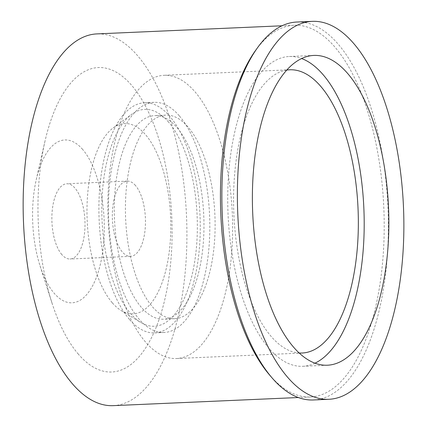 <?xml version="1.0" encoding="UTF-8"?>
<svg xmlns="http://www.w3.org/2000/svg" width="427" height="427" viewBox="0 0 427 427"><rect width="100%" height="100%" fill="white"/><g stroke="black" fill="none" stroke-linecap="round" stroke-linejoin="round"><path stroke-width="0.32" stroke-dasharray="2.13 1.6" d="M314.971 363.18A155.044 67.968 -92.5 0 1 302.754 366.297A155.044 67.968 -92.5 0 1 268.871 348.192A155.044 67.968 -92.5 0 1 228.53 175.374A155.044 67.968 -92.5 0 1 289.164 56.508A155.044 67.968 -92.5 0 1 301.606 58.542M286.747 70.081A141.753 62.139 87.5 0 0 234.092 181.806A141.753 62.139 87.5 0 0 271.193 336.465A141.753 62.139 87.5 0 0 299.156 352.985M145.5 341.979A141.753 62.139 -92.5 0 1 108.613 183.973A141.753 62.139 -92.5 0 1 164.053 75.301A141.753 62.139 -92.5 0 1 195.027 91.853A141.753 62.139 -92.5 0 1 231.914 249.859A141.753 62.139 -92.5 0 1 176.479 358.531A141.753 62.139 -92.5 0 1 145.5 341.979M188.061 127.027A101.888 44.664 87.5 0 0 165.799 115.13A101.888 44.664 87.5 0 0 125.954 193.239A101.888 44.664 87.5 0 0 152.466 306.805A101.888 44.664 87.5 0 0 174.728 318.702A101.888 44.664 87.5 0 0 214.578 240.593A101.888 44.664 87.5 0 0 188.061 127.027M141.326 307.296A101.888 44.664 -92.5 0 1 114.815 193.73A101.888 44.664 -92.5 0 1 154.665 115.616A101.888 44.664 -92.5 0 1 176.927 127.513A101.888 44.664 -92.5 0 1 203.439 241.079A101.888 44.664 -92.5 0 1 163.594 319.193A101.888 44.664 -92.5 0 1 141.326 307.296M179.249 115.786A115.173 50.487 87.5 0 0 154.078 102.341A115.173 50.487 87.5 0 0 109.034 190.639A115.173 50.487 87.5 0 0 139.005 319.022A115.173 50.487 87.5 0 0 164.176 332.468A115.173 50.487 87.5 0 0 209.219 244.169A115.173 50.487 87.5 0 0 179.249 115.786M129.461 319.439A115.173 50.487 -92.5 0 1 99.491 191.056A115.173 50.487 -92.5 0 1 144.534 102.758A115.173 50.487 -92.5 0 1 169.7 116.208A115.173 50.487 -92.5 0 1 199.671 244.591A115.173 50.487 -92.5 0 1 154.627 332.889A115.173 50.487 -92.5 0 1 129.461 319.439M168.542 122.063A108.538 47.578 87.5 0 0 131.633 114.361A108.538 47.578 87.5 0 0 101.813 207.858A108.538 47.578 87.5 0 0 130.619 313.583A108.538 47.578 87.5 0 0 140.761 322.46A108.538 47.578 87.5 0 0 195.262 257.796A108.538 47.578 87.5 0 0 168.542 122.063M112.258 302.759A95.242 41.75 -92.5 0 1 86.98 209.988A95.242 41.75 -92.5 0 1 113.144 127.945A95.242 41.75 -92.5 0 1 145.538 134.702A95.242 41.75 -92.5 0 1 168.98 253.803A95.242 41.75 -92.5 0 1 121.156 310.546A95.242 41.75 -92.5 0 1 112.258 302.759M135.476 185.51A37.651 16.504 87.5 0 0 127.246 181.112A37.651 16.504 87.5 0 0 112.52 209.983A37.651 16.504 87.5 0 0 122.319 251.951A37.651 16.504 87.5 0 0 130.55 256.349A37.651 16.504 87.5 0 0 145.276 227.479A37.651 16.504 87.5 0 0 135.476 185.51M61.862 254.604A37.651 16.504 -92.5 0 1 52.062 212.635A37.651 16.504 -92.5 0 1 66.788 183.765A37.651 16.504 -92.5 0 1 75.013 188.163A37.651 16.504 -92.5 0 1 84.813 230.132A37.651 16.504 -92.5 0 1 70.087 259.002A37.651 16.504 -92.5 0 1 61.862 254.604M82.678 149.471A81.509 35.729 87.5 0 0 36.268 179.586A81.509 35.729 87.5 0 0 40.053 265.84A81.509 35.729 87.5 0 0 54.197 293.296A81.509 35.729 87.5 0 0 101.364 259.616A81.509 35.729 87.5 0 0 82.678 149.471M78.413 354.223A152.386 66.799 -92.5 0 1 51.961 302.892A152.386 66.799 -92.5 0 1 44.888 141.631A152.386 66.799 -92.5 0 1 131.655 85.331A152.386 66.799 -92.5 0 1 166.594 291.257A152.386 66.799 -92.5 0 1 78.413 354.223M113.187 405.65A186.049 81.557 87.5 0 0 185.948 263.016A186.049 81.557 87.5 0 0 137.531 55.627A186.049 81.557 87.5 0 0 96.876 33.904M255.463 50.599A186.049 81.557 -92.5 0 1 294.171 25.252A186.049 81.557 -92.5 0 1 334.827 46.975A186.049 81.557 -92.5 0 1 383.238 254.359A186.049 81.557 -92.5 0 1 310.477 396.993A186.049 81.557 -92.5 0 1 269.821 375.269M313.397 399.971A189.15 82.918 87.5 0 0 387.374 254.956A189.15 82.918 87.5 0 0 338.152 44.114A189.15 82.918 87.5 0 0 296.818 22.033M313.824 55.425L289.164 56.508M327.413 365.213L302.754 366.297M289.746 69.782L164.053 75.301M302.172 353.017L176.479 358.531M165.799 115.13L154.665 115.616M174.728 318.702L163.594 319.193M154.078 102.341L144.534 102.758M164.176 332.468L154.627 332.889M113.144 127.945L131.633 114.361M121.156 310.546L140.761 322.46M127.246 181.112L66.788 183.765M130.55 256.349L70.087 259.002M40.053 265.84L51.961 302.892M36.268 179.586L44.888 141.631M294.171 25.252L282.012 25.785M310.477 396.993L298.324 397.526"/><path stroke-width="0.64" d="M347.706 73.529A155.044 67.968 87.5 0 0 313.824 55.425A155.044 67.968 87.5 0 0 253.19 174.291A155.044 67.968 87.5 0 0 293.536 347.108A155.044 67.968 87.5 0 0 327.413 365.213A155.044 67.968 87.5 0 0 388.052 246.352A155.044 67.968 87.5 0 0 347.706 73.529M301.606 58.542A155.044 67.968 -92.5 0 1 323.042 74.613A155.044 67.968 -92.5 0 1 364.066 233.542A155.044 67.968 -92.5 0 1 314.971 363.18M299.156 352.985A141.753 62.139 87.5 0 0 302.172 353.017A141.753 62.139 87.5 0 0 357.607 244.345A141.753 62.139 87.5 0 0 320.72 86.334A141.753 62.139 87.5 0 0 289.746 69.782A141.753 62.139 87.5 0 0 286.747 70.081M282.012 25.785L96.876 33.904A186.049 81.557 87.5 0 0 24.115 176.543A186.049 81.557 87.5 0 0 72.531 383.926A186.049 81.557 87.5 0 0 113.187 405.65L298.324 397.526M269.821 375.269A186.049 81.557 -92.5 0 1 269.699 375.13A186.049 81.557 -92.5 0 1 220.839 214.696A186.049 81.557 -92.5 0 1 255.463 50.599L257.465 47.803A189.15 82.918 87.5 0 0 222.27 214.637A189.15 82.918 87.5 0 0 271.94 377.74A189.15 82.918 87.5 0 0 272.063 377.884A189.15 82.918 87.5 0 0 313.397 399.971L328.907 399.288A189.15 82.918 -92.5 0 1 287.574 377.206A189.15 82.918 -92.5 0 1 238.357 166.365A189.15 82.918 -92.5 0 1 312.329 21.35A189.15 82.918 -92.5 0 1 353.663 43.437A189.15 82.918 -92.5 0 1 402.885 254.278A189.15 82.918 -92.5 0 1 328.907 399.288M312.329 21.35L296.818 22.033A189.15 82.918 87.5 0 0 257.465 47.803M269.699 375.13L271.94 377.74"/></g></svg>
